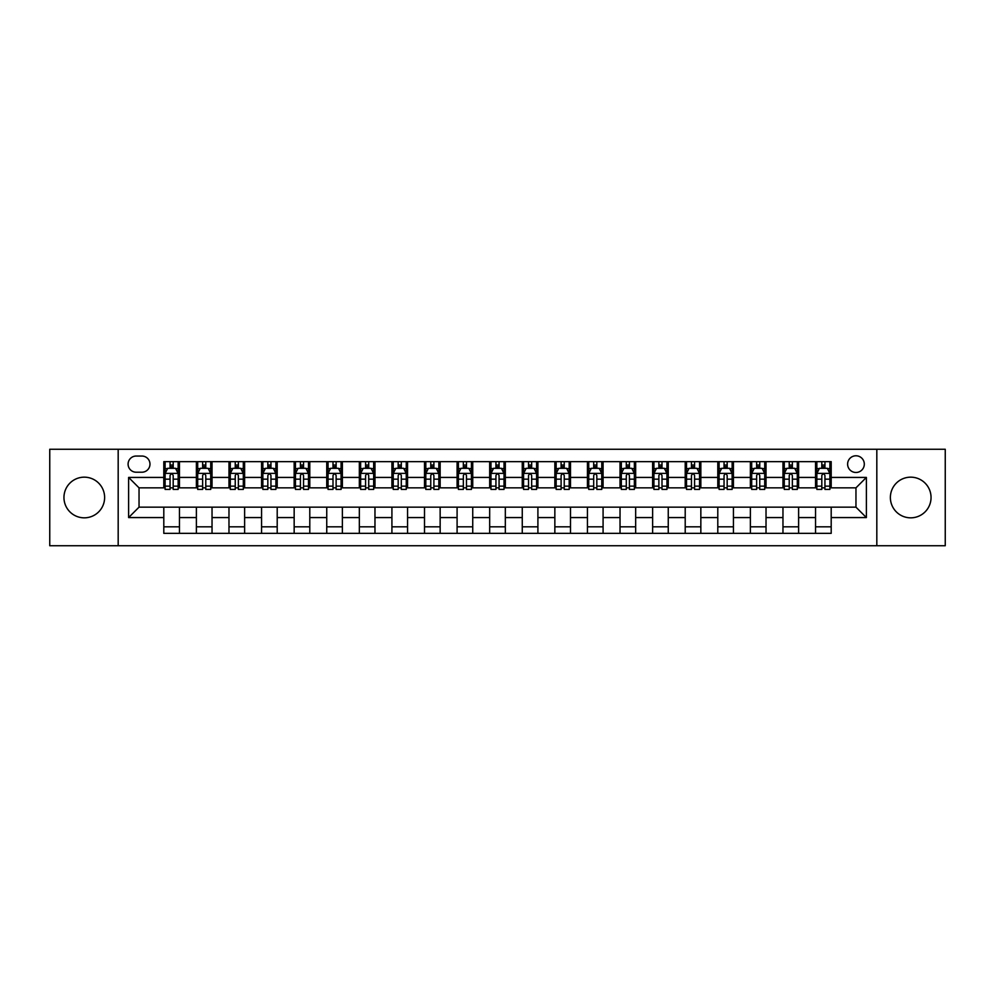 <?xml version="1.0" encoding="UTF-8"?>
<svg xmlns="http://www.w3.org/2000/svg" width="995" height="995" viewBox="0 0 995 995"><rect width="100%" height="100%" fill="white"/><g stroke="black" fill="none" stroke-linecap="round" stroke-linejoin="round"><path stroke-width="1.49" d="M910.711 477.165A20.335 20.335 0 0 0 890.376 497.5A20.335 20.335 0 0 0 910.711 517.835A20.335 20.335 0 0 0 931.046 497.5A20.335 20.335 0 0 0 910.711 477.165M84.289 477.165A20.335 20.335 0 0 0 63.954 497.5A20.335 20.335 0 0 0 84.289 517.835A20.335 20.335 0 0 0 104.624 497.5A20.335 20.335 0 0 0 84.289 477.165M855.961 455.785A8.346 8.346 0 0 0 847.616 464.13A8.346 8.346 0 0 0 855.961 472.476A8.346 8.346 0 0 0 864.307 464.13A8.346 8.346 0 0 0 855.961 455.785M876.819 545.733L945.25 545.733L945.25 449.267L876.819 449.267L876.819 545.733L118.181 545.733L118.181 449.267L49.75 449.267L49.75 545.733L118.181 545.733M136.166 472.215L141.912 472.215A8.084 8.084 0 0 0 149.984 464.13A8.084 8.084 0 0 0 141.912 456.046L136.166 456.046A8.084 8.084 0 0 0 128.094 464.13A8.084 8.084 0 0 0 136.166 472.215M876.819 449.267L118.181 449.267M163.802 517.574L128.616 517.574L128.616 477.426L163.802 477.426L163.802 487.849L139.039 487.849L139.039 507.151L163.802 507.151L163.802 533.345L831.198 533.345L831.198 507.151L855.961 507.151L855.961 487.849L831.198 487.849L831.198 477.426L866.384 477.426L866.384 517.574L831.198 517.574M831.198 477.426L831.198 461.655L163.802 461.655L163.802 477.426M815.552 461.655L815.552 487.849L816.858 487.849M821.808 487.849L824.942 487.849M829.892 487.849L831.198 487.849M815.552 487.849L797.306 487.849M782.965 461.655L782.965 487.849L784.271 487.849M789.222 487.849L792.356 487.849M782.965 487.849L764.72 487.849M750.379 461.655L750.379 487.849L751.685 487.849M756.635 487.849L759.757 487.849M750.379 487.849L732.133 487.849M717.793 461.655L717.793 487.849L719.099 487.849M724.049 487.849L727.171 487.849M717.793 487.849L699.547 487.849M685.207 461.655L685.207 487.849L686.513 487.849M691.463 487.849L694.585 487.849M685.207 487.849L666.948 487.849M652.62 461.655L652.62 487.849L653.914 487.849M658.877 487.849L661.998 487.849M652.62 487.849L634.362 487.849M620.034 461.655L620.034 487.849L621.328 487.849M626.29 487.849L629.412 487.849M620.034 487.849L601.776 487.849M587.436 461.655L587.436 487.849L588.741 487.849M593.692 487.849L596.826 487.849M587.436 487.849L569.19 487.849M554.849 461.655L554.849 487.849L556.155 487.849M561.105 487.849L564.24 487.849M554.849 487.849L536.603 487.849M522.263 461.655L522.263 487.849L523.569 487.849M528.519 487.849L531.653 487.849M522.263 487.849L504.017 487.849M489.677 461.655L489.677 487.849L490.983 487.849M495.933 487.849L499.067 487.849M489.677 487.849L471.431 487.849M457.091 461.655L457.091 487.849L458.396 487.849M463.347 487.849L466.481 487.849M457.091 487.849L438.845 487.849M424.504 461.655L424.504 487.849L425.81 487.849M430.76 487.849L433.895 487.849M424.504 487.849L406.258 487.849M391.918 461.655L391.918 487.849L393.224 487.849M398.174 487.849L401.308 487.849M391.918 487.849L373.672 487.849M359.332 461.655L359.332 487.849L360.638 487.849M365.588 487.849L368.71 487.849M359.332 487.849L341.086 487.849M326.746 461.655L326.746 487.849L328.051 487.849M333.002 487.849L336.123 487.849M326.746 487.849L308.487 487.849M294.159 461.655L294.159 487.849L295.453 487.849M300.415 487.849L303.537 487.849M294.159 487.849L275.901 487.849M261.573 461.655L261.573 487.849L262.867 487.849M267.829 487.849L270.951 487.849M261.573 487.849L243.315 487.849M228.974 461.655L228.974 487.849L230.28 487.849M235.243 487.849L238.365 487.849M228.974 487.849L210.729 487.849M196.388 461.655L196.388 487.849L197.694 487.849M202.644 487.849L205.778 487.849M196.388 487.849L178.142 487.849M163.802 487.849L165.108 487.849M170.058 487.849L173.192 487.849M163.802 507.151L179.448 507.151L179.448 533.345M831.198 507.151L179.448 507.151M179.448 461.655L179.448 487.849M163.802 468.172L165.108 468.172M170.058 468.172L173.192 468.172M178.142 468.172L179.448 468.172M163.802 526.828L179.448 526.828M196.388 507.151L196.388 533.345M212.034 461.655L212.034 487.849M196.388 468.172L197.694 468.172M202.644 468.172L205.778 468.172M210.729 468.172L212.034 468.172M212.034 507.151L212.034 533.345M196.388 526.828L212.034 526.828M228.974 507.151L228.974 533.345M244.621 507.151L244.621 533.345M228.974 526.828L244.621 526.828M244.621 461.655L244.621 487.849M228.974 468.172L230.28 468.172M235.243 468.172L238.365 468.172M243.315 468.172L244.621 468.172M261.573 507.151L261.573 533.345M277.207 507.151L277.207 533.345M261.573 526.828L277.207 526.828M277.207 461.655L277.207 487.849M261.573 468.172L262.867 468.172M267.829 468.172L270.951 468.172M275.901 468.172L277.207 468.172M294.159 507.151L294.159 533.345M309.793 507.151L309.793 533.345M294.159 526.828L309.793 526.828M309.793 461.655L309.793 487.849M294.159 468.172L295.453 468.172M300.415 468.172L303.537 468.172M308.487 468.172L309.793 468.172M326.746 507.151L326.746 533.345M342.379 507.151L342.379 533.345M326.746 526.828L342.379 526.828M342.379 461.655L342.379 487.849M326.746 468.172L328.051 468.172M333.002 468.172L336.123 468.172M341.086 468.172L342.379 468.172M359.332 507.151L359.332 533.345M374.966 507.151L374.966 533.345M359.332 526.828L374.966 526.828M374.966 461.655L374.966 487.849M359.332 468.172L360.638 468.172M365.588 468.172L368.71 468.172M373.672 468.172L374.966 468.172M391.918 507.151L391.918 533.345M407.564 507.151L407.564 533.345M391.918 526.828L407.564 526.828M407.564 461.655L407.564 487.849M391.918 468.172L393.224 468.172M398.174 468.172L401.308 468.172M406.258 468.172L407.564 468.172M424.504 507.151L424.504 533.345M440.151 507.151L440.151 533.345M424.504 526.828L440.151 526.828M440.151 461.655L440.151 487.849M424.504 468.172L425.81 468.172M430.76 468.172L433.895 468.172M438.845 468.172L440.151 468.172M457.091 507.151L457.091 533.345M472.737 507.151L472.737 533.345M457.091 526.828L472.737 526.828M472.737 461.655L472.737 487.849M457.091 468.172L458.396 468.172M463.347 468.172L466.481 468.172M471.431 468.172L472.737 468.172M489.677 507.151L489.677 533.345M505.323 507.151L505.323 533.345M489.677 526.828L505.323 526.828M505.323 461.655L505.323 487.849M489.677 468.172L490.983 468.172M495.933 468.172L499.067 468.172M504.017 468.172L505.323 468.172M522.263 507.151L522.263 533.345M537.909 507.151L537.909 533.345M522.263 526.828L537.909 526.828M537.909 461.655L537.909 487.849M522.263 468.172L523.569 468.172M528.519 468.172L531.653 468.172M536.603 468.172L537.909 468.172M554.849 507.151L554.849 533.345M570.496 507.151L570.496 533.345M554.849 526.828L570.496 526.828M570.496 461.655L570.496 487.849M554.849 468.172L556.155 468.172M561.105 468.172L564.24 468.172M569.19 468.172L570.496 468.172M587.436 507.151L587.436 533.345M603.082 507.151L603.082 533.345M587.436 526.828L603.082 526.828M603.082 461.655L603.082 487.849M587.436 468.172L588.741 468.172M593.692 468.172L596.826 468.172M601.776 468.172L603.082 468.172M620.034 507.151L620.034 533.345M635.668 507.151L635.668 533.345M620.034 526.828L635.668 526.828M635.668 461.655L635.668 487.849M620.034 468.172L621.328 468.172M626.29 468.172L629.412 468.172M634.362 468.172L635.668 468.172M652.62 507.151L652.62 533.345M668.254 507.151L668.254 533.345M652.62 526.828L668.254 526.828M668.254 461.655L668.254 487.849M652.62 468.172L653.914 468.172M658.877 468.172L661.998 468.172M666.948 468.172L668.254 468.172M685.207 507.151L685.207 533.345M700.841 507.151L700.841 533.345M685.207 526.828L700.841 526.828M700.841 461.655L700.841 487.849M685.207 468.172L686.513 468.172M691.463 468.172L694.585 468.172M699.547 468.172L700.841 468.172M717.793 507.151L717.793 533.345M733.427 507.151L733.427 533.345M717.793 526.828L733.427 526.828M733.427 461.655L733.427 487.849M717.793 468.172L719.099 468.172M724.049 468.172L727.171 468.172M732.133 468.172L733.427 468.172M750.379 507.151L750.379 533.345M766.026 507.151L766.026 533.345M750.379 526.828L766.026 526.828M766.026 461.655L766.026 487.849M750.379 468.172L751.685 468.172M756.635 468.172L759.757 468.172M764.72 468.172L766.026 468.172M782.965 507.151L782.965 533.345M798.612 507.151L798.612 533.345M782.965 526.828L798.612 526.828M798.612 461.655L798.612 487.849M782.965 468.172L784.271 468.172M789.222 468.172L792.356 468.172M797.306 468.172L798.612 468.172M815.552 507.151L815.552 533.345M815.552 526.828L831.198 526.828M815.552 468.172L816.858 468.172M821.808 468.172L824.942 468.172M829.892 468.172L831.198 468.172M139.039 487.849L128.616 477.426M139.039 507.151L128.616 517.574M866.384 477.426L855.961 487.849M866.384 517.574L855.961 507.151M173.192 465.038L170.058 465.038M178.142 486.145L173.192 486.145L173.192 489.416L178.142 489.416L178.142 473.521L175.543 468.297L167.72 468.297L165.108 473.521L165.108 489.416L170.058 489.416L170.058 486.145L165.108 486.145M165.108 473.521L165.108 461.655M178.142 473.521L178.142 461.655M170.058 468.297L170.058 461.655M173.192 461.655L173.192 468.297M173.192 486.145L173.192 475.473C172.147 473.458 171.103 473.458 170.058 475.473L170.058 486.145M205.778 465.038L202.644 465.038M210.729 486.145L205.778 486.145L205.778 489.416L210.729 489.416L210.729 473.521L208.129 468.297L200.306 468.297L197.694 473.521L197.694 489.416L202.644 489.416L202.644 486.145L197.694 486.145M197.694 473.521L197.694 461.655M210.729 473.521L210.729 461.655M202.644 468.297L202.644 461.655M205.778 461.655L205.778 468.297M205.778 486.145L205.778 475.473C204.734 473.458 203.689 473.458 202.644 475.473L202.644 486.145M238.365 465.038L235.243 465.038M243.315 486.145L238.365 486.145L238.365 489.416L243.315 489.416L243.315 473.521L240.715 468.297L232.892 468.297L230.28 473.521L230.28 489.416L235.243 489.416L235.243 486.145L230.28 486.145M230.28 473.521L230.28 461.655M243.315 473.521L243.315 461.655M235.243 468.297L235.243 461.655M238.365 461.655L238.365 468.297M238.365 486.145L238.365 475.473C237.32 473.458 236.275 473.458 235.243 475.473L235.243 486.145M270.951 465.038L267.829 465.038M275.901 486.145L270.951 486.145L270.951 489.416L275.901 489.416L275.901 473.521L273.302 468.297L265.478 468.297L262.867 473.521L262.867 489.416L267.829 489.416L267.829 486.145L262.867 486.145M262.867 473.521L262.867 461.655M275.901 473.521L275.901 461.655M267.829 468.297L267.829 461.655M270.951 461.655L270.951 468.297M270.951 486.145L270.951 475.473C269.906 473.458 268.874 473.458 267.829 475.473L267.829 486.145M303.537 465.038L300.415 465.038M308.487 486.145L303.537 486.145L303.537 489.416L308.487 489.416L308.487 473.521L305.888 468.297L298.065 468.297L295.453 473.521L295.453 489.416L300.415 489.416L300.415 486.145L295.453 486.145M295.453 473.521L295.453 461.655M308.487 473.521L308.487 461.655M300.415 468.297L300.415 461.655M303.537 461.655L303.537 468.297M303.537 486.145L303.537 475.473C302.505 473.458 301.46 473.458 300.415 475.473L300.415 486.145M336.123 465.038L333.002 465.038M341.086 486.145L336.123 486.145L336.123 489.416L341.086 489.416L341.086 473.521L338.474 468.297L330.651 468.297L328.051 473.521L328.051 489.416L333.002 489.416L333.002 486.145L328.051 486.145M328.051 473.521L328.051 461.655M341.086 473.521L341.086 461.655M333.002 468.297L333.002 461.655M336.123 461.655L336.123 468.297M336.123 486.145L336.123 475.473C335.091 473.458 334.046 473.458 333.002 475.473L333.002 486.145M368.71 465.038L365.588 465.038M373.672 486.145L368.71 486.145L368.71 489.416L373.672 489.416L373.672 473.521L371.06 468.297L363.237 468.297L360.638 473.521L360.638 489.416L365.588 489.416L365.588 486.145L360.638 486.145M360.638 473.521L360.638 461.655M373.672 473.521L373.672 461.655M365.588 468.297L365.588 461.655M368.71 461.655L368.71 468.297M368.71 486.145L368.71 475.473C367.677 473.458 366.633 473.458 365.588 475.473L365.588 486.145M401.308 465.038L398.174 465.038M406.258 486.145L401.308 486.145L401.308 489.416L406.258 489.416L406.258 473.521L403.647 468.297L395.823 468.297L393.224 473.521L393.224 489.416L398.174 489.416L398.174 486.145L393.224 486.145M393.224 473.521L393.224 461.655M406.258 473.521L406.258 461.655M398.174 468.297L398.174 461.655M401.308 461.655L401.308 468.297M401.308 486.145L401.308 475.473C400.264 473.458 399.219 473.458 398.174 475.473L398.174 486.145M433.895 465.038L430.76 465.038M438.845 486.145L433.895 486.145L433.895 489.416L438.845 489.416L438.845 473.521L436.233 468.297L428.41 468.297L425.81 473.521L425.81 489.416L430.76 489.416L430.76 486.145L425.81 486.145M425.81 473.521L425.81 461.655M438.845 473.521L438.845 461.655M430.76 468.297L430.76 461.655M433.895 461.655L433.895 468.297M433.895 486.145L433.895 475.473C432.85 473.458 431.805 473.458 430.76 475.473L430.76 486.145M466.481 465.038L463.347 465.038M471.431 486.145L466.481 486.145L466.481 489.416L471.431 489.416L471.431 473.521L468.819 468.297L461.008 468.297L458.396 473.521L458.396 489.416L463.347 489.416L463.347 486.145L458.396 486.145M458.396 473.521L458.396 461.655M471.431 473.521L471.431 461.655M463.347 468.297L463.347 461.655M466.481 461.655L466.481 468.297M466.481 486.145L466.481 475.473C465.436 473.458 464.391 473.458 463.347 475.473L463.347 486.145M499.067 465.038L495.933 465.038M504.017 486.145L499.067 486.145L499.067 489.416L504.017 489.416L504.017 473.521L501.405 468.297L493.595 468.297L490.983 473.521L490.983 489.416L495.933 489.416L495.933 486.145L490.983 486.145M490.983 473.521L490.983 461.655M504.017 473.521L504.017 461.655M495.933 468.297L495.933 461.655M499.067 461.655L499.067 468.297M499.067 486.145L499.067 475.473C498.022 473.458 496.978 473.458 495.933 475.473L495.933 486.145M531.653 465.038L528.519 465.038M536.603 486.145L531.653 486.145L531.653 489.416L536.603 489.416L536.603 473.521L533.992 468.297L526.181 468.297L523.569 473.521L523.569 489.416L528.519 489.416L528.519 486.145L523.569 486.145M523.569 473.521L523.569 461.655M536.603 473.521L536.603 461.655M528.519 468.297L528.519 461.655M531.653 461.655L531.653 468.297M531.653 486.145L531.653 475.473C530.609 473.458 529.564 473.458 528.519 475.473L528.519 486.145M564.24 465.038L561.105 465.038M569.19 486.145L564.24 486.145L564.24 489.416L569.19 489.416L569.19 473.521L566.59 468.297L558.767 468.297L556.155 473.521L556.155 489.416L561.105 489.416L561.105 486.145L556.155 486.145M556.155 473.521L556.155 461.655M569.19 473.521L569.19 461.655M561.105 468.297L561.105 461.655M564.24 461.655L564.24 468.297M564.24 486.145L564.24 475.473C563.195 473.458 562.15 473.458 561.105 475.473L561.105 486.145M596.826 465.038L593.692 465.038M601.776 486.145L596.826 486.145L596.826 489.416L601.776 489.416L601.776 473.521L599.177 468.297L591.353 468.297L588.741 473.521L588.741 489.416L593.692 489.416L593.692 486.145L588.741 486.145M588.741 473.521L588.741 461.655M601.776 473.521L601.776 461.655M593.692 468.297L593.692 461.655M596.826 461.655L596.826 468.297M596.826 486.145L596.826 475.473C595.781 473.458 594.736 473.458 593.692 475.473L593.692 486.145M629.412 465.038L626.29 465.038M634.362 486.145L629.412 486.145L629.412 489.416L634.362 489.416L634.362 473.521L631.763 468.297L623.94 468.297L621.328 473.521L621.328 489.416L626.29 489.416L626.29 486.145L621.328 486.145M621.328 473.521L621.328 461.655M634.362 473.521L634.362 461.655M626.29 468.297L626.29 461.655M629.412 461.655L629.412 468.297M629.412 486.145L629.412 475.473C628.367 473.458 627.335 473.458 626.29 475.473L626.29 486.145M661.998 465.038L658.877 465.038M666.948 486.145L661.998 486.145L661.998 489.416L666.948 489.416L666.948 473.521L664.349 468.297L656.526 468.297L653.914 473.521L653.914 489.416L658.877 489.416L658.877 486.145L653.914 486.145M653.914 473.521L653.914 461.655M666.948 473.521L666.948 461.655M658.877 468.297L658.877 461.655M661.998 461.655L661.998 468.297M661.998 486.145L661.998 475.473C660.954 473.458 659.921 473.458 658.877 475.473L658.877 486.145M694.585 465.038L691.463 465.038M699.547 486.145L694.585 486.145L694.585 489.416L699.547 489.416L699.547 473.521L696.935 468.297L689.112 468.297L686.513 473.521L686.513 489.416L691.463 489.416L691.463 486.145L686.513 486.145M686.513 473.521L686.513 461.655M699.547 473.521L699.547 461.655M691.463 468.297L691.463 461.655M694.585 461.655L694.585 468.297M694.585 486.145L694.585 475.473C693.552 473.458 692.508 473.458 691.463 475.473L691.463 486.145M727.171 465.038L724.049 465.038M732.133 486.145L727.171 486.145L727.171 489.416L732.133 489.416L732.133 473.521L729.522 468.297L721.698 468.297L719.099 473.521L719.099 489.416L724.049 489.416L724.049 486.145L719.099 486.145M719.099 473.521L719.099 461.655M732.133 473.521L732.133 461.655M724.049 468.297L724.049 461.655M727.171 461.655L727.171 468.297M727.171 486.145L727.171 475.473C726.139 473.458 725.094 473.458 724.049 475.473L724.049 486.145M759.757 465.038L756.635 465.038M764.72 486.145L759.757 486.145L759.757 489.416L764.72 489.416L764.72 473.521L762.108 468.297L754.285 468.297L751.685 473.521L751.685 489.416L756.635 489.416L756.635 486.145L751.685 486.145M751.685 473.521L751.685 461.655M764.72 473.521L764.72 461.655M756.635 468.297L756.635 461.655M759.757 461.655L759.757 468.297M759.757 486.145L759.757 475.473C758.725 473.458 757.68 473.458 756.635 475.473L756.635 486.145M792.356 465.038L789.222 465.038M797.306 486.145L792.356 486.145L792.356 489.416L797.306 489.416L797.306 473.521L794.694 468.297L786.871 468.297L784.271 473.521L784.271 489.416L789.222 489.416L789.222 486.145L784.271 486.145M784.271 473.521L784.271 461.655M797.306 473.521L797.306 461.655M789.222 468.297L789.222 461.655M792.356 461.655L792.356 468.297M792.356 486.145L792.356 475.473C791.311 473.458 790.266 473.458 789.222 475.473L789.222 486.145M824.942 465.038L821.808 465.038M829.892 486.145L824.942 486.145L824.942 489.416L829.892 489.416L829.892 473.521L827.28 468.297L819.457 468.297L816.858 473.521L816.858 489.416L821.808 489.416L821.808 486.145L816.858 486.145M816.858 473.521L816.858 461.655M829.892 473.521L829.892 461.655M821.808 468.297L821.808 461.655M824.942 461.655L824.942 468.297M824.942 486.145L824.942 475.473C823.897 473.458 822.853 473.458 821.808 475.473L821.808 486.145M196.388 517.574L179.448 517.574M196.388 477.426L179.448 477.426M228.974 477.426L212.034 477.426M228.974 517.574L212.034 517.574M261.573 477.426L244.621 477.426M261.573 517.574L244.621 517.574M294.159 477.426L277.207 477.426M294.159 517.574L277.207 517.574M326.746 477.426L309.793 477.426M326.746 517.574L309.793 517.574M359.332 477.426L342.379 477.426M359.332 517.574L342.379 517.574M391.918 477.426L374.966 477.426M391.918 517.574L374.966 517.574M424.504 477.426L407.564 477.426M424.504 517.574L407.564 517.574M457.091 477.426L440.151 477.426M457.091 517.574L440.151 517.574M489.677 477.426L472.737 477.426M489.677 517.574L472.737 517.574M522.263 477.426L505.323 477.426M522.263 517.574L505.323 517.574M554.849 477.426L537.909 477.426M554.849 517.574L537.909 517.574M587.436 477.426L570.496 477.426M587.436 517.574L570.496 517.574M620.034 477.426L603.082 477.426M620.034 517.574L603.082 517.574M652.62 477.426L635.668 477.426M652.62 517.574L635.668 517.574M685.207 477.426L668.254 477.426M685.207 517.574L668.254 517.574M717.793 477.426L700.841 477.426M717.793 517.574L700.841 517.574M750.379 477.426L733.427 477.426M750.379 517.574L733.427 517.574M782.965 477.426L766.026 477.426M782.965 517.574L766.026 517.574M815.552 477.426L798.612 477.426M815.552 517.574L798.612 517.574M178.08 473.384L165.17 473.384M165.108 468.62L167.558 468.62M175.692 468.62L178.142 468.62M170.058 479.167L165.108 479.167M178.142 479.167L173.192 479.167M173.192 466.705L170.058 466.705M210.666 473.384L197.756 473.384M197.694 468.62L200.144 468.62M208.278 468.62L210.729 468.62M202.644 479.167L197.694 479.167M210.729 479.167L205.778 479.167M205.778 466.705L202.644 466.705M243.253 473.384L230.355 473.384M230.28 468.62L232.73 468.62M240.865 468.62L243.315 468.62M235.243 479.167L230.28 479.167M243.315 479.167L238.365 479.167M238.365 466.705L235.243 466.705M275.839 473.384L262.941 473.384M262.867 468.62L265.317 468.62M273.451 468.62L275.901 468.62M267.829 479.167L262.867 479.167M275.901 479.167L270.951 479.167M270.951 466.705L267.829 466.705M308.425 473.384L295.527 473.384M295.453 468.62L297.903 468.62M306.037 468.62L308.487 468.62M300.415 479.167L295.453 479.167M308.487 479.167L303.537 479.167M303.537 466.705L300.415 466.705M341.011 473.384L328.114 473.384M328.051 468.62L330.502 468.62M338.636 468.62L341.086 468.62M333.002 479.167L328.051 479.167M341.086 479.167L336.123 479.167M336.123 466.705L333.002 466.705M373.598 473.384L360.7 473.384M360.638 468.62L363.088 468.62M371.222 468.62L373.672 468.62M365.588 479.167L360.638 479.167M373.672 479.167L368.71 479.167M368.71 466.705L365.588 466.705M406.196 473.384L393.286 473.384M393.224 468.62L395.674 468.62M403.808 468.62L406.258 468.62M398.174 479.167L393.224 479.167M406.258 479.167L401.308 479.167M401.308 466.705L398.174 466.705M438.783 473.384L425.872 473.384M425.81 468.62L428.26 468.62M436.395 468.62L438.845 468.62M430.76 479.167L425.81 479.167M438.845 479.167L433.895 479.167M433.895 466.705L430.76 466.705M471.369 473.384L458.459 473.384M458.396 468.62L460.847 468.62M468.981 468.62L471.431 468.62M463.347 479.167L458.396 479.167M471.431 479.167L466.481 479.167M466.481 466.705L463.347 466.705M503.955 473.384L491.045 473.384M490.983 468.62L493.433 468.62M501.567 468.62L504.017 468.62M495.933 479.167L490.983 479.167M504.017 479.167L499.067 479.167M499.067 466.705L495.933 466.705M536.541 473.384L523.631 473.384M523.569 468.62L526.019 468.62M534.153 468.62L536.603 468.62M528.519 479.167L523.569 479.167M536.603 479.167L531.653 479.167M531.653 466.705L528.519 466.705M569.128 473.384L556.217 473.384M556.155 468.62L558.605 468.62M566.74 468.62L569.19 468.62M561.105 479.167L556.155 479.167M569.19 479.167L564.24 479.167M564.24 466.705L561.105 466.705M601.714 473.384L588.804 473.384M588.741 468.62L591.192 468.62M599.326 468.62L601.776 468.62M593.692 479.167L588.741 479.167M601.776 479.167L596.826 479.167M596.826 466.705L593.692 466.705M634.3 473.384L621.402 473.384M621.328 468.62L623.778 468.62M631.912 468.62L634.362 468.62M626.29 479.167L621.328 479.167M634.362 479.167L629.412 479.167M629.412 466.705L626.29 466.705M666.886 473.384L653.989 473.384M653.914 468.62L656.364 468.62M664.498 468.62L666.948 468.62M658.877 479.167L653.914 479.167M666.948 479.167L661.998 479.167M661.998 466.705L658.877 466.705M699.473 473.384L686.575 473.384M686.513 468.62L688.963 468.62M697.097 468.62L699.547 468.62M691.463 479.167L686.513 479.167M699.547 479.167L694.585 479.167M694.585 466.705L691.463 466.705M732.059 473.384L719.161 473.384M719.099 468.62L721.549 468.62M729.683 468.62L732.133 468.62M724.049 479.167L719.099 479.167M732.133 479.167L727.171 479.167M727.171 466.705L724.049 466.705M764.645 473.384L751.747 473.384M751.685 468.62L754.135 468.62M762.269 468.62L764.72 468.62M756.635 479.167L751.685 479.167M764.72 479.167L759.757 479.167M759.757 466.705L756.635 466.705M797.244 473.384L784.334 473.384M784.271 468.62L786.722 468.62M794.856 468.62L797.306 468.62M789.222 479.167L784.271 479.167M797.306 479.167L792.356 479.167M792.356 466.705L789.222 466.705M829.83 473.384L816.92 473.384M816.858 468.62L819.308 468.62M827.442 468.62L829.892 468.62M821.808 479.167L816.858 479.167M829.892 479.167L824.942 479.167M824.942 466.705L821.808 466.705"/></g></svg>
